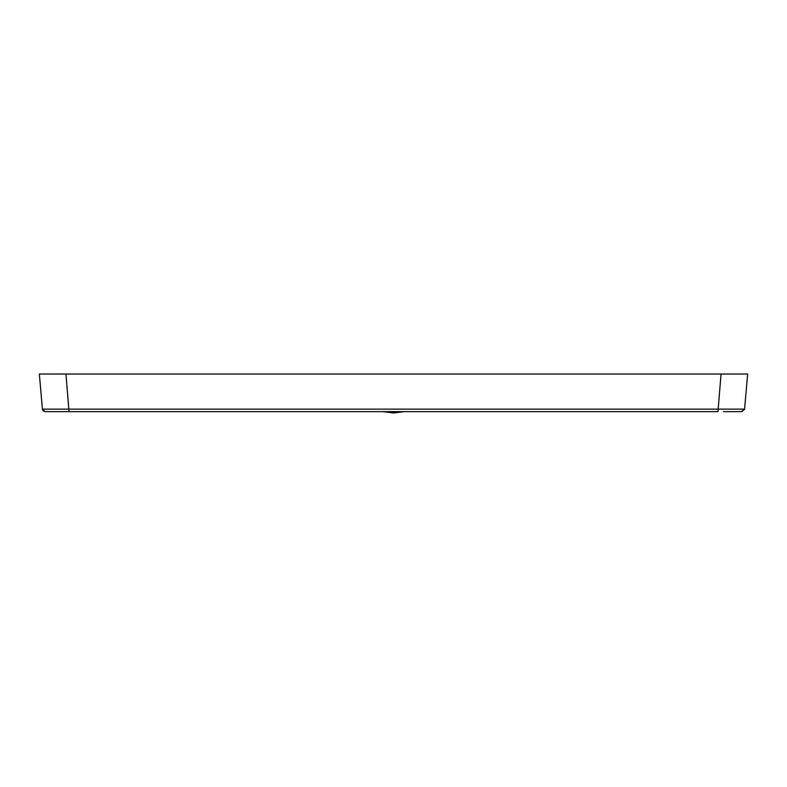 <?xml version="1.0" encoding="UTF-8"?>
<svg xmlns="http://www.w3.org/2000/svg" width="787" height="787" viewBox="0 0 787 787"><rect width="100%" height="100%" fill="white"/><g stroke="black" fill="none" stroke-linecap="round" stroke-linejoin="round"><path stroke-width="1.18" d="M744.541 409.407L741.354 411.631M723.587 411.631L741.443 411.631M721.049 374.032L729.942 374.032L721.049 374.032L717.98 411.631L45.134 411.631L42.419 409.142L39.35 374.032L747.65 374.032L744.581 409.142L42.419 409.142M45.557 411.631L50.053 411.631M729.942 374.032L736.238 374.032L729.942 374.032M57.057 374.032L50.762 374.032L57.057 374.032M63.413 411.631L45.803 411.631M45.134 411.631L43.452 411.04L45.134 411.631M43.137 410.755L42.459 409.407L43.137 410.755M393.5 411.631L393.5 412.968L404.184 411.631M393.5 412.968L382.816 411.631M69.02 411.631L65.951 374.032M741.866 411.631L744.581 409.142"/></g></svg>
